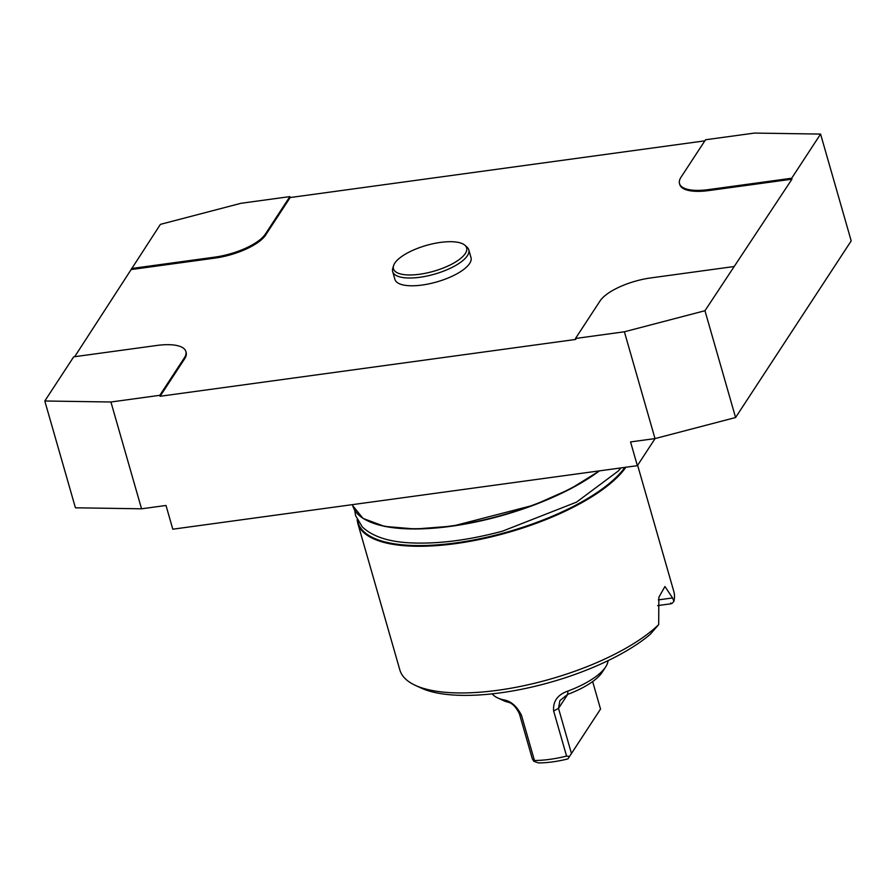 <?xml version="1.0" encoding="UTF-8"?>
<svg xmlns="http://www.w3.org/2000/svg" width="896" height="896" viewBox="0 0 896 896"><rect width="100%" height="100%" fill="white"/><g stroke="black" fill="none" stroke-linecap="round" stroke-linejoin="round"><path stroke-width="1.34" d="M534.442 760.491A60.693 21.426 -16 0 0 566.574 756.09L553.638 710.998C552.832 701.322 557.592 694.68 567.918 691.062A60.693 21.426 -16 0 0 605.674 666.893A60.693 21.426 -16 0 0 608.037 660.654A60.693 21.426 -16 0 1 605.674 666.893A60.693 21.426 -16 0 1 567.918 691.062L567.661 694.378L559.91 700.605L558.522 708.4L571.446 753.502L600.533 709.061L592.648 681.576L600.533 709.061L567.918 758.912A55.418 19.555 164 0 1 538.574 762.922L533.848 761.331L532.325 758.845L519.4 713.754C516.309 707.493 512.837 703.718 508.984 702.408A55.418 19.555 164 0 1 503.474 700.605L497.616 697.883A60.693 21.426 -16 0 0 503.642 699.854C510.955 701.042 516.914 706.216 521.506 715.389L534.442 760.491L533.848 761.331L538.574 762.922A55.418 19.555 164 0 0 567.918 758.912L569.531 756.448L566.574 756.09L553.638 710.998C552.832 701.322 557.592 694.68 567.918 691.062L567.661 694.378L559.91 700.605L558.522 708.4L571.446 753.502L569.531 756.448L566.574 756.09A60.693 21.426 -16 0 1 534.442 760.491L533.848 761.331L532.325 758.845L519.4 713.754C516.309 707.493 512.837 703.718 508.984 702.408L503.642 699.854C510.955 701.042 516.914 706.216 521.506 715.389L534.442 760.491M419.63 274.254A38.058 13.429 -16 0 0 456.478 261.43A38.058 13.429 -16 0 0 464.946 245.28A38.058 13.429 -16 0 0 426.339 245.414A38.058 13.429 -16 0 0 393.534 265.754A38.058 13.429 -16 0 0 419.63 274.254A38.058 13.429 -16 0 0 456.478 261.43A38.058 13.429 -16 0 0 464.946 245.28A38.058 13.429 -16 0 0 426.339 245.414A38.058 13.429 -16 0 0 393.534 265.754A38.058 13.429 -16 0 0 419.63 274.254M419.888 277.267A39.581 13.966 164 0 1 392.683 271.611A39.581 13.966 164 0 1 392.75 268.43A39.581 13.966 164 0 0 392.683 271.611A39.581 13.966 164 0 0 419.888 277.267A39.581 13.966 164 0 0 467.398 255.685A39.581 13.966 164 0 0 468.776 249.794A39.581 13.966 164 0 1 419.888 277.267M467.029 247.128A39.581 13.966 164 0 1 468.776 249.794A39.581 13.966 164 0 0 467.029 247.128L464.946 245.28L467.029 247.128M492.307 693.84A60.693 21.426 -16 0 0 497.616 697.883A60.693 21.426 -16 0 0 503.642 699.854L508.984 702.408A55.418 19.555 164 0 1 503.474 700.605L497.616 697.883A60.693 21.426 -16 0 1 492.307 693.84M602.146 672.314A55.418 19.555 164 0 1 567.661 694.378A55.418 19.555 164 0 0 602.146 672.314L605.674 666.893L602.146 672.314M74.682 356.698L160.418 224.358L240.99 203.291L289.89 196.605L290.158 197.546L704.838 140.84M735.582 417.525L704.962 310.722L791.941 179.189L708.814 190.557A42.224 14.896 -16 0 1 679.784 184.531L679.515 183.579A42.224 14.896 -16 0 1 680.982 177.296L705.544 139.765L754.454 133.078L820.579 134.086L851.2 240.89L735.582 417.525L655.01 438.592L630.56 441.93L637.37 465.674L172.805 529.2L166.006 505.467L141.546 508.805L110.925 402.002L44.8 400.994L75.421 507.797L141.546 508.805M670.746 602.93C670.936 604.318 671.989 603.781 673.926 601.317L672.571 597.946L664.944 586.51L658.862 597.262L658.683 624.602L650.104 634.469A137.222 48.429 164 0 1 421.053 688.005L415.184 685.283A142.498 50.288 -16 0 0 537.074 682.651A142.498 50.288 -16 0 0 658.683 624.602M625.912 467.23A142.498 50.288 164 0 1 455.739 543.603A142.498 50.288 164 0 1 357.773 523.264L399.84 669.939A142.498 50.288 -16 0 0 415.184 685.283M673.926 601.317A142.498 50.288 -16 0 0 673.792 591.394L637.627 465.27M655.01 438.592L624.389 331.789L575.49 338.475L575.758 339.427L160.104 396.267L159.824 395.315L110.925 402.002M791.941 179.189L791.672 178.237L820.579 134.086M159.824 395.315L184.397 357.784A42.224 14.896 -16 0 0 185.864 351.49A42.224 14.896 -16 0 0 156.834 345.464L73.707 356.832L44.8 400.994M655.099 438.57L637.37 465.674M704.962 310.722L624.389 331.789M733.869 266.56L650.731 277.928A42.224 14.896 -16 0 0 600.051 300.944L575.49 338.475M679.515 183.579A42.224 14.896 -16 0 0 708.546 189.605L791.672 178.237M131.51 268.52L214.637 257.152A42.224 14.896 -16 0 0 265.328 234.136L289.89 196.605M471.005 257.578L468.776 249.794L471.005 257.578A39.581 13.966 164 0 1 436.811 281.915A39.581 13.966 164 0 1 394.912 279.395L392.683 271.611L394.912 279.395M131.779 269.472L214.917 258.104A42.224 14.896 -16 0 0 265.597 235.088L290.158 197.546M160.104 396.267L184.666 358.736A42.224 14.896 -16 0 0 186.133 352.442L185.864 351.49M571.446 753.502L600.533 709.061L571.446 753.502M558.522 708.4L567.706 694.366L558.522 708.4L553.638 710.998L558.522 708.4M519.4 713.754L521.506 715.389L519.4 713.754M658.325 599.894L672.571 597.946M357.728 520.834A141.971 50.109 -16 0 0 455.739 542.909A141.971 50.109 -16 0 0 624.893 467.376M599.458 470.848A141.971 50.109 164 0 1 368.379 521.181M352.43 504.638L352.744 505.702A142.498 50.288 -16 0 0 452.155 525.84A142.498 50.288 -16 0 0 599.032 470.915M708.814 190.557L708.546 189.605M214.917 258.104L214.637 257.152M265.597 235.088L265.328 234.136M184.666 358.736L184.397 357.784M393.534 265.754L392.75 268.43L393.534 265.754M620.838 467.925L618.307 470.994L576.509 502.141L502.611 531.126C469.426 540.019 439.376 543.962 412.485 542.954C389.603 542.147 372.893 536.827 362.342 526.982L355.6 515.67L354.67 510.138M657.63 605.606L671.238 603.747M357.773 523.264L357.123 519.658M352.744 505.702L363.037 518.426L384.53 526.389L415.318 529.01L452.726 526.098L533.814 505.142L570.282 488.981L599.592 470.837"/></g></svg>
